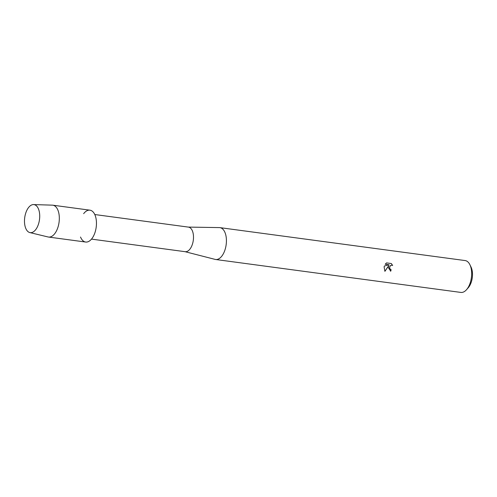 <?xml version="1.0" encoding="UTF-8"?>
<svg xmlns="http://www.w3.org/2000/svg" width="497" height="497" viewBox="0 0 497 497"><rect width="100%" height="100%" fill="white"/><g stroke="black" fill="none" stroke-linecap="round" stroke-linejoin="round"><path stroke-width="0.75" d="M39.35 220.525A14.146 7.455 -82.4 0 0 34.455 204.702A14.146 7.455 -82.4 0 0 24.85 216.735A14.146 7.455 -82.4 0 0 29.745 232.553A14.146 7.455 -82.4 0 0 39.35 220.525A14.146 7.455 -82.4 0 0 33.579 204.578A14.146 7.455 -82.4 0 0 24.85 216.735A14.146 7.455 -82.4 0 0 29.82 232.571A14.146 7.455 -82.4 0 0 39.35 220.525M80.52 237.019A16.072 8.468 -82.4 0 0 88.92 241.325A16.072 8.468 -82.4 0 0 96.039 228.26A16.072 8.468 -82.4 0 0 93.337 212.207A16.072 8.468 -82.4 0 0 83.658 213.667M91.491 239.113L185.17 251.693A12.4 6.536 -82.4 0 0 193.178 241.064A12.4 6.536 -82.4 0 0 188.475 227.117L94.79 214.536M184.971 251.668L215.114 259.391A16.072 8.468 -82.4 0 0 215.63 259.49A16.072 8.468 -82.4 0 0 226.005 245.717A16.072 8.468 -82.4 0 0 219.904 227.632A16.072 8.468 -82.4 0 0 219.382 227.595L188.27 227.092M384.349 266.038L389.101 264.771L385.206 264.249L386.548 262.907L391.356 263.553L392.655 265.491L391.804 265.131L390.369 265.622L389.561 267.678L390.294 269.343L391.12 269.703A16.072 8.468 97.6 0 1 390.741 271.163L388.269 267.504L388.71 265.702L384.895 271.337L384.125 266.945L384.355 266.038M215.63 259.49L460.862 292.422A16.072 8.468 -82.4 0 0 466.528 289.689A16.072 8.468 -82.4 0 0 471.243 278.643A16.072 8.468 -82.4 0 0 469.889 264.696A16.072 8.468 -82.4 0 0 465.142 260.565L219.904 227.632M466.528 289.689L468.249 287.738A13.32 7.02 -82.4 0 0 472.15 278.587A13.32 7.02 -82.4 0 0 471.026 267.026L469.889 264.696M390.891 269.654L389.828 268.84L389.549 267.162L390.319 265.609L391.978 265.162M392.593 265.448L391.313 263.547M390.375 271.089L390.692 271.151A15.979 8.418 -82.4 0 0 391.071 269.691M384.864 271.3L388.71 265.702M385.206 264.242L389.101 264.771M29.82 232.571L48.072 236.97A16.072 8.468 -82.4 0 0 48.526 237.05A16.072 8.468 -82.4 0 0 58.907 223.277A16.072 8.468 -82.4 0 0 52.806 205.193A16.072 8.468 -82.4 0 0 52.347 205.155L33.579 204.578M48.526 237.05L85.658 242.039A16.072 8.468 -82.4 0 0 96.039 228.26A16.072 8.468 -82.4 0 0 89.938 210.181L52.806 205.193"/></g></svg>
